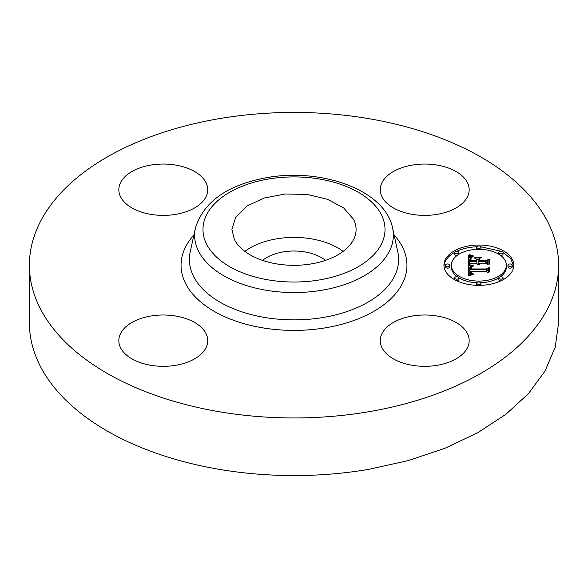 <?xml version="1.0" encoding="UTF-8"?>
<svg xmlns="http://www.w3.org/2000/svg" width="588" height="588" viewBox="0 0 588 588"><rect width="100%" height="100%" fill="white"/><g stroke="black" fill="none" stroke-linecap="round" stroke-linejoin="round"><path stroke-width="0.88" d="M244.829 251.37A62.093 35.846 180 0 1 343.171 251.37M262.571 260.396A38.529 22.241 180 0 1 283.151 251.914A38.529 22.241 180 0 1 325.429 260.396M353.579 219.383A62.093 35.846 180 0 1 356.093 229.474A62.093 35.846 180 0 1 302.827 264.96A62.093 35.846 180 0 1 234.421 239.566L231.907 229.474L235.825 216.943L247.078 205.998L264.247 198.009L285.173 193.989L307.208 194.444L327.575 199.317L343.715 207.998L353.579 219.383M368.492 411.776A264.6 152.762 180 0 1 29.4 265.195A264.6 152.762 180 0 1 219.508 118.607A264.6 152.762 180 0 1 558.6 265.195A264.6 152.762 180 0 1 368.492 411.776M467.379 333.44A44.453 25.666 180 0 1 469.173 340.665A44.453 25.666 180 0 1 431.041 366.067A44.453 25.666 180 0 1 382.068 347.89A44.453 25.666 180 0 1 380.267 340.665A44.453 25.666 180 0 1 418.399 315.264A44.453 25.666 180 0 1 467.379 333.44M150.763 316.035A44.453 25.666 180 0 1 207.733 340.665A44.453 25.666 180 0 1 175.797 365.288A44.453 25.666 180 0 1 118.827 340.665A44.453 25.666 180 0 1 150.763 316.035M205.932 182.501A44.453 25.666 180 0 1 207.733 189.726A44.453 25.666 180 0 1 169.601 215.127A44.453 25.666 180 0 1 120.621 196.951A44.453 25.666 180 0 1 118.827 189.726A44.453 25.666 180 0 1 156.959 164.317A44.453 25.666 180 0 1 205.932 182.501M437.237 214.348A44.453 25.666 180 0 1 380.267 189.726A44.453 25.666 180 0 1 412.203 165.096A44.453 25.666 180 0 1 469.173 189.726A44.453 25.666 180 0 1 437.237 214.348M478.867 245.027A34.927 20.168 180 0 1 513.794 265.195A34.927 20.168 180 0 1 478.867 285.356A34.927 20.168 180 0 1 443.94 265.195A34.927 20.168 180 0 1 478.867 245.027M558.6 265.195L558.6 322.805L555.19 347.243L545.054 371.057L528.45 393.622L505.805 414.364L477.706 432.753L444.873 448.306L408.153 460.625L368.492 469.393A264.6 152.762 180 0 1 29.4 322.805L29.4 265.195M513.765 266.055L510.7 258.624L503.056 252.377M500.8 251.23L480.881 246.791M476.853 246.791A34.927 20.168 0 0 0 456.935 251.23M454.678 252.377A34.927 20.168 0 0 0 443.969 266.055M480.837 282.769A27.518 15.891 0 0 0 498.83 277.852M500.491 276.75A27.518 15.891 0 0 0 506.386 266.923L506.386 265.195A27.518 15.891 0 0 0 478.867 249.305A27.518 15.891 0 0 0 451.349 265.195A27.518 15.891 0 0 0 478.867 281.079A27.518 15.891 0 0 0 506.386 265.195M451.349 265.195L451.349 266.923A27.518 15.891 0 0 0 457.243 276.75M458.905 277.852A27.518 15.891 0 0 0 476.897 282.769M445.528 265.195L445.528 266.923A2.117 1.22 0 0 0 447.644 268.143A2.117 1.22 0 0 0 449.761 266.923L449.761 265.195A2.117 1.22 0 0 0 447.644 263.975A2.117 1.22 0 0 0 445.528 265.195A2.117 1.22 0 0 0 447.644 266.415A2.117 1.22 0 0 0 449.761 265.195M480.837 249.349A2.117 1.22 0 0 0 480.984 248.893L480.984 247.166A2.117 1.22 0 0 0 478.867 245.946A2.117 1.22 0 0 0 476.75 247.166A2.117 1.22 0 0 0 478.867 248.393A2.117 1.22 0 0 0 480.984 247.166M476.75 247.166L476.75 248.893A2.117 1.22 0 0 0 476.897 249.349M454.671 252.45A2.117 1.22 0 0 0 456.788 253.671A2.117 1.22 0 0 0 458.905 252.45A2.117 1.22 0 0 0 456.788 251.223A2.117 1.22 0 0 0 454.671 252.45L454.671 254.178A2.117 1.22 0 0 0 456.788 255.398A2.117 1.22 0 0 0 457.243 255.368M458.905 254.259A2.117 1.22 0 0 0 458.905 254.178L458.905 252.45M507.973 265.195L507.973 266.923A2.117 1.22 0 0 0 510.09 268.143A2.117 1.22 0 0 0 512.207 266.923L512.207 265.195A2.117 1.22 0 0 0 510.09 263.975A2.117 1.22 0 0 0 507.973 265.195A2.117 1.22 0 0 0 510.09 266.415A2.117 1.22 0 0 0 512.207 265.195M500.491 255.368A2.117 1.22 0 0 0 500.947 255.398A2.117 1.22 0 0 0 503.063 254.178L503.063 252.45A2.117 1.22 0 0 0 500.947 251.223A2.117 1.22 0 0 0 498.83 252.45A2.117 1.22 0 0 0 500.947 253.671A2.117 1.22 0 0 0 503.063 252.45M498.83 252.45L498.83 254.178A2.117 1.22 0 0 0 498.83 254.259M476.75 283.218A2.117 1.22 0 0 0 478.867 284.445A2.117 1.22 0 0 0 480.984 283.218A2.117 1.22 0 0 0 478.867 281.997A2.117 1.22 0 0 0 476.75 283.218L476.75 284.952A2.117 1.22 0 0 0 476.853 285.327M480.881 285.327A2.117 1.22 0 0 0 480.984 284.952L480.984 283.218M454.671 277.94A2.117 1.22 0 0 0 456.788 279.16A2.117 1.22 0 0 0 458.905 277.94A2.117 1.22 0 0 0 456.788 276.72A2.117 1.22 0 0 0 454.671 277.94L454.671 279.668A2.117 1.22 0 0 0 454.678 279.741M456.935 280.888A2.117 1.22 0 0 0 458.905 279.668L458.905 277.94M498.83 277.94A2.117 1.22 0 0 0 500.947 279.16A2.117 1.22 0 0 0 503.063 277.94A2.117 1.22 0 0 0 500.947 276.72A2.117 1.22 0 0 0 498.83 277.94L498.83 279.668A2.117 1.22 0 0 0 500.8 280.888M503.056 279.741A2.117 1.22 0 0 0 503.063 279.668L503.063 277.94M468.636 265.254L473.046 266.467L470.157 267.533L469.79 269.561L486.335 269.664L488.003 268.628L488.003 272.648L486.217 271.421L471.032 271.421L471.319 273.06L473.458 273.993L471.186 273.391L470.635 271.516L469.885 271.421L470.304 273.685L473.303 274.464L468.57 275.743L468.415 265.188L468.636 266.981L470.202 267.489M469.665 264.754L473.84 265.908L470.885 265.475L469.378 264.629L469.665 265.07M471.613 267.121L471.032 268.951L486.386 268.959L489.253 267.555L489.253 272.06L488.841 272.266L488.841 268.04L486.504 269.223L470.598 269.223L470.775 267.613L471.613 267.121M468.415 255.229L472.995 256.677L470.091 258.081L469.687 261.425L476.831 261.425L476.831 260.888L470.525 260.888L470.606 258.514L472.083 257.221L470.981 258.514L470.937 260.668L476.831 260.668L476.831 259.337L474.251 257.926L480.646 257.926L478.11 259.404L478.11 261.425L485.806 261.425L487.79 260.3L487.79 264.622L485.806 263.189L479.242 263.189L479.808 264.541L478.83 263.189L478.11 263.189L479 264.931L477.463 264.299L476.831 263.189L470.385 263.189L468.415 264.38L468.415 255.229M469.856 254.802L474.024 256.147L471.429 255.758L469.349 254.56L469.856 255.111M481.374 257.287L474.553 257.515L481.374 257.287M479.396 260.668L485.923 260.668L489.253 259.117L489.253 264.218L488.841 264.438L488.841 259.609L486.107 260.888L478.977 260.888L479.396 258.86L479.396 260.888M470.598 265.894L470.598 267.202M470.804 265.952L470.804 267.106M471.01 266.011L471.01 267.018M471.231 266.077L471.231 266.945M471.458 266.129L471.458 266.871M471.701 266.188L471.701 266.812M471.951 266.246L471.951 266.754M472.208 266.305L472.208 266.702M469.731 268.767L469.79 271.288L486.335 271.391L488.003 270.355L488.003 272.648M469.731 268.922L469.731 270.649M469.738 269.084L469.738 270.811M469.753 269.238L469.753 270.972M469.768 269.4L469.768 271.127M469.79 269.561L469.79 271.288M486.335 269.664L486.335 271.391M488.003 268.628L488.003 270.355M471.039 272.384L471.039 273.258M471.069 272.538L471.069 273.288M471.113 272.685L471.113 273.324M471.164 272.817L471.164 273.376M471.238 272.942L471.238 273.42M471.319 273.06L471.319 273.471M470.635 271.516L470.635 272.31M469.79 272.273L469.863 274.625L470.187 275.28L470.187 273.552M469.797 272.494L469.797 274.221M469.827 272.7L469.827 274.427M469.863 272.898L469.863 274.625M469.922 273.082L469.922 274.809M469.996 273.251L469.996 274.978M470.084 273.405L470.084 275.14M470.304 273.685L470.304 275.25M470.444 273.802L470.444 275.213M470.591 273.912L470.591 275.177M470.767 274.008L470.767 275.133M470.959 274.096L470.959 275.081M471.172 274.17L471.172 275.03M471.414 274.243L471.414 274.971M471.672 274.302L471.672 274.912M471.951 274.353L471.951 274.846M472.26 274.398L472.26 274.78M488.841 269.488L489.253 269.289L489.253 272.06M488.841 272.266L488.841 269.774M470.598 268.429L470.598 269.047M470.643 268.018L470.643 269.223M470.701 267.797L470.701 269.223M470.775 267.613L470.775 269.223M470.878 267.466L470.878 269.194M471.003 267.334L471.003 268.385M471.179 267.217L471.179 267.753M468.415 264.38L468.415 256.956L470.407 257.742M469.334 255.618L469.334 257.346M469.54 255.699L469.54 257.426M469.731 255.773L469.731 257.5M469.908 255.839L469.908 257.573M470.238 255.956L470.238 257.691M470.54 256.059L470.54 257.647M470.892 256.162L470.892 257.441M471.098 256.214L471.098 257.338M471.319 256.272L471.319 257.243M471.561 256.339L471.561 257.14M469.702 259.742L469.702 261.101M469.687 261.425L469.687 263.152L476.831 263.152L476.831 261.425M470.481 259.124L470.481 260.175M470.51 260.646L470.863 259.749M470.525 258.801L470.525 260.535M470.606 258.514L470.606 260.241M470.723 258.25L470.723 259.977M470.87 258.007L470.87 259.389M471.047 257.794L471.047 258.323M470.907 260.447L470.907 260.888M476.831 259.653L478.11 259.653M478.11 261.425L478.11 263.152L485.806 263.152L487.79 262.027L487.79 264.622M485.806 261.425L485.806 263.152M479.279 263.453L479.279 264.174M479.323 263.578L479.323 264.218M479.382 263.703L479.382 264.269M479.463 263.821L479.463 264.335M479.558 263.939L479.558 264.402M479.676 264.056L479.676 264.468M479.808 264.166L479.808 264.541M478.125 263.769L478.125 264.673M478.184 263.924L478.184 264.696M478.264 264.071L478.264 264.732M478.367 264.218L478.367 264.769M478.5 264.357L478.5 264.806M488.841 261.035L489.253 260.844L489.253 264.218M488.841 264.438L488.841 261.337M478.977 260.888L479.396 260.587M319.629 279.903A91.022 52.553 180 0 1 206.66 244.27A91.022 52.553 180 0 1 268.371 179.046A91.022 52.553 180 0 1 381.34 214.679A91.022 52.553 180 0 1 319.629 279.903M321.974 290.229A99.357 57.367 180 0 1 195.414 228.034C203.691 201.647 227.534 184.838 266.959 177.613C321.783 167.668 385.236 190.196 392.586 228.034A99.357 57.367 180 0 1 321.974 290.229M392.586 228.034L397.789 251.951A104.605 60.395 180 0 1 323.451 317.432A104.605 60.395 180 0 1 190.211 251.951L195.414 228.034M394.1 234.987A112.947 65.209 180 0 1 325.796 327.766A112.947 65.209 180 0 1 206.697 306.569A112.947 65.209 180 0 1 193.9 234.987M468.665 255.339L468.665 257.066M468.901 255.435L468.901 257.162M469.121 255.53L469.121 257.257M471.819 256.397L471.819 257.044M472.09 256.464L472.09 256.956"/></g></svg>
